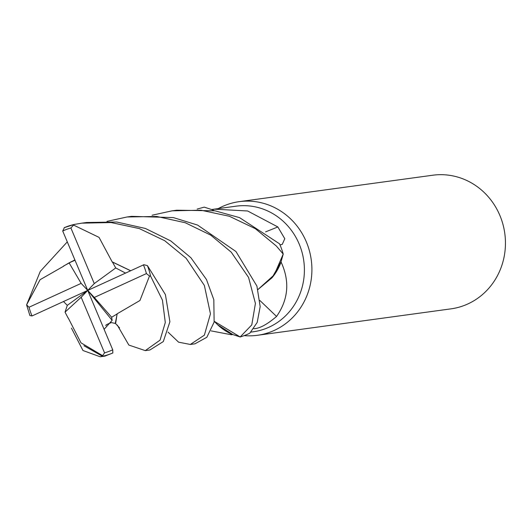 <?xml version="1.0" encoding="UTF-8"?>
<svg xmlns="http://www.w3.org/2000/svg" width="532" height="532" viewBox="0 0 532 532"><rect width="100%" height="100%" fill="white"/><g stroke="black" fill="none" stroke-linecap="round" stroke-linejoin="round"><path stroke-width="0.8" d="M106.985 221.385L127.022 216.983L156.787 216.464L185.316 222.755L210.705 235.117L231.234 252.161L248.577 277.465L255.42 303.42L251.776 324.912L240.165 336.962L214.283 321.341L240.038 336.929L232.77 334.542A63.388 59.717 -97.8 0 1 232.59 334.575L231.407 334.768L211.124 330.891M152.079 215.227L172.095 210.832L201.016 210.22L229.398 216.278L255.32 228.667L276.327 246.003L283.217 254.057L274.246 274.845L257.927 289.541L274.239 274.851L283.184 254.196L281.049 261.85A63.388 59.717 -97.8 0 0 281.042 261.837M251.011 332.088L253.192 331.788A63.388 59.717 -97.8 0 0 299.17 244.002A63.388 59.717 -97.8 0 0 236.035 206.177L214.25 209.156L247.639 210.985L277.844 226.945L284.793 238.708L282.253 244.374L279.985 244.886M281.076 262.043A63.388 59.717 -97.8 0 0 281.049 261.85L272.018 277.764A53.652 50.54 -97.8 0 0 281.076 262.043C289.94 281.255 288.43 299.39 276.56 316.454C267.111 324.473 259.556 328.55 253.91 328.69L253.844 328.696M244.181 335.625A67.438 63.527 -97.8 0 0 257.435 335.293A67.438 63.527 -97.8 0 0 306.346 241.907A67.438 63.527 -97.8 0 0 239.187 201.661A67.438 63.527 -97.8 0 0 218.253 208.604M257.435 335.293L450.976 308.853A67.438 63.527 -97.8 0 0 499.887 215.467A67.438 63.527 -97.8 0 0 432.722 175.228L239.187 201.661M217.275 324.414A53.652 50.54 -97.8 0 0 217.601 324.726A53.652 50.54 -97.8 0 0 232.59 334.575M214.283 321.341L217.601 324.726L232.77 334.542M259.875 300.487A1141.639 9.343 -135.8 0 1 276.56 316.454M257.934 289.561L272.018 277.764M265.574 231.879A1141.639 511.797 138.6 0 0 277.844 226.945M214.409 210.719A53.652 50.54 -97.8 0 0 211.816 209.515L214.25 209.156M211.816 209.515A63.388 59.717 -97.8 0 0 211.636 209.548A63.388 59.717 -97.8 0 0 211.623 209.548L214.13 210.672M197.179 209.069L204.241 207.128L211.636 209.548M240.165 336.962A67.431 63.527 -97.8 0 0 249.801 333.198L257.209 322.405L260.168 306.612L256.916 286.083L235.949 251.523L197.585 225.069L173.339 217.588L131.663 216.351L127.022 216.983M190.343 344.457L194.951 343.825L206.842 337.275L214.13 322.106L213.824 299.722L206.469 279.513L190.848 257.681L170.712 240.89L145.389 228.461L116.754 222.017L86.623 222.502L81.928 223.147L111.161 222.562L139.304 228.574L164.687 240.69L186.18 258.313L204.361 285.438L210.453 313.807L204.374 335.16L190.343 344.457L178.599 342.182L168.046 332.128M112.338 262.17L99.038 237.372L73.562 225.076L74.234 224.438L81.928 223.147M283.217 254.057A67.431 63.527 -97.8 0 0 280.238 245.471A67.431 63.527 -97.8 0 0 279.506 243.789L239.553 217.635L215.028 210.818L176.697 210.2L172.095 210.832M83.956 345.747L102.49 356.3M68.222 317.97L80.99 342.827L102.623 355.655L103.009 356.147L100.182 356.773L104.877 356.134L112.837 352.982L112.737 349.823L87.727 290.412L81.163 283.37L29.034 307.237L26.6 304.889L40.279 271.387L67.245 241.934M100.182 356.773L82.985 350.522L71.454 328.151M116.993 313.887L139.949 300.507L149.505 276.015L150.576 276.108L162.44 300.154L165.292 322.505L160.079 340.121L145.276 350.615L149.918 349.983L163.297 341.571L169.901 321.767L165.412 294.615L147.43 265.641L143.879 264.71L87.727 290.412L81.177 297.248L104.551 352.856L102.623 355.649M145.276 350.615L128.844 345.062L117.266 325.045M29.812 314.944L29.898 315.562L32.026 315.961L87.727 290.412L94.284 297.461L146.42 273.588L149.505 276.015M63.587 266.239L40.08 279.699L26.673 304.71M63.474 266.08L74.839 259.909M74.985 260.261L69.1 262.855L63.514 266.14L69.027 262.914M69.406 262.708L74.859 259.962M74.074 224.477A67.438 63.527 -97.8 0 0 64.405 227.596L62.709 231.001L87.727 290.412L67.291 305.361L65.037 312.151L68.143 318.063M104.146 329.288L112.126 320.344L111.654 317.252L117.093 313.986L115.637 323.509L111.461 322.598C106.892 324.267 105.09 325.271 106.061 325.617M117.146 314.04L115.298 323.316M130.54 270.708L112.465 262.063L115.717 267.948L125.472 273.042M112.525 262.017L130.599 270.682M63.527 301.551L67.291 305.361M69.1 262.855L81.163 283.37M65.037 312.151L81.177 297.248M111.654 317.252L94.284 297.461M112.126 320.344L87.727 290.412L94.27 283.576L115.717 267.948M94.27 283.576L70.896 227.969L73.562 225.076M103.009 356.147A67.438 63.527 -97.8 0 0 112.837 352.982M150.576 276.108A67.438 63.527 -97.8 0 0 147.43 265.641M29.034 307.237A64.738 60.987 -97.8 0 0 32.013 315.928A64.738 60.987 -97.8 0 0 32.026 315.961M146.42 273.588A64.738 60.987 -97.8 0 0 143.44 264.903A64.738 60.987 -97.8 0 0 143.421 264.87M104.551 352.856A64.738 60.987 -97.8 0 0 112.737 349.823M70.896 227.969A64.738 60.987 -97.8 0 0 62.709 231.001M231.407 334.761L232.843 334.568M26.6 304.889L29.898 315.562M115.431 323.443L119.534 327.838M64.166 227.689L74.154 224.457"/></g></svg>
